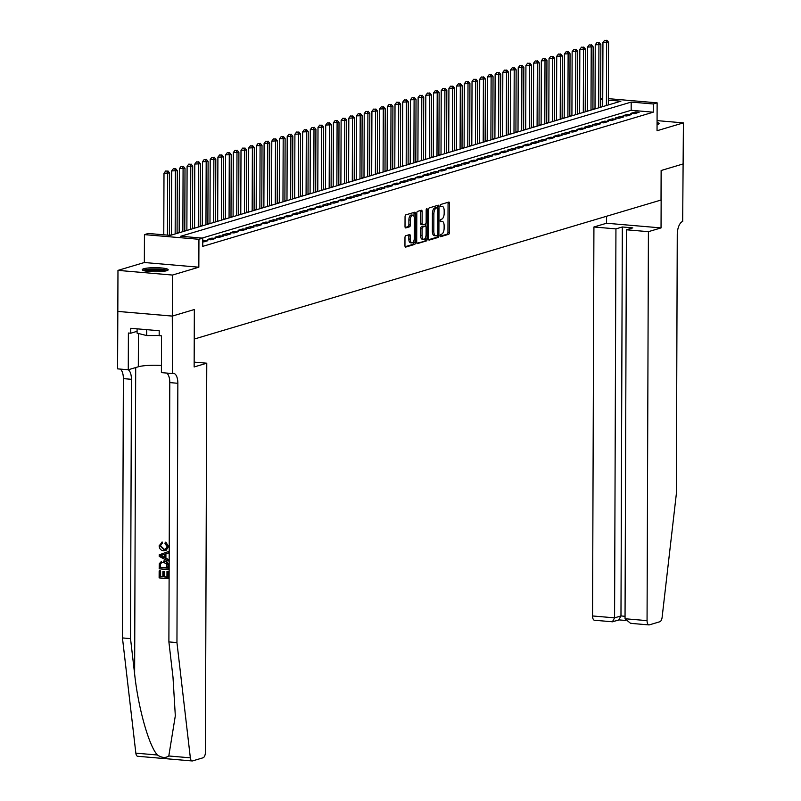<?xml version="1.0" encoding="UTF-8"?>
<svg xmlns="http://www.w3.org/2000/svg" width="801" height="801" viewBox="0 0 801 801"><rect width="100%" height="100%" fill="white"/><g stroke="black" fill="none" stroke-linecap="round" stroke-linejoin="round"><path stroke-width="1.2" d="M440.119 235.714A1.141 0.521 94.9 0 0 440.55 236.696A1.141 0.521 94.9 0 0 440.64 236.685L448.67 234.292A1.632 0.741 94.9 0 0 449.431 232.46L449.531 203.464A1.632 0.741 94.9 0 0 448.92 202.062A1.632 0.741 94.9 0 0 448.79 202.072L440.75 204.465A1.141 0.521 94.9 0 0 440.22 205.747A1.141 0.521 94.9 0 0 440.65 206.728A1.141 0.521 94.9 0 0 440.75 206.718L441.782 206.408A5.217 2.383 94.9 0 1 442.212 206.368A5.217 2.383 94.9 0 1 444.185 210.843L444.175 213.266A5.217 2.383 94.9 0 1 441.741 219.134L440.7 219.444A1.141 0.521 94.9 0 0 440.17 220.736A1.141 0.521 94.9 0 0 440.6 221.717A1.141 0.521 94.9 0 0 440.69 221.707L441.731 221.396A5.217 2.383 94.9 0 1 442.162 221.346A5.217 2.383 94.9 0 1 444.134 225.832L444.124 228.245A5.217 2.383 94.9 0 1 441.691 234.122L440.65 234.433A1.141 0.521 94.9 0 0 440.119 235.714M166.718 270.718A12.966 2.043 0.2 0 0 168.19 269.777A12.966 2.043 0.2 0 0 158.328 267.754A12.966 2.043 0.2 0 0 143.739 268.746A12.966 2.043 0.2 0 0 142.268 269.687A12.966 2.043 0.2 0 0 152.13 271.699A12.966 2.043 0.2 0 0 166.718 270.718M657.06 124.666A12.966 2.043 0.2 0 0 657.641 124.505A12.966 2.043 0.2 0 0 659.113 123.564A12.966 2.043 0.2 0 0 657.06 122.463M405.737 235.734A1.632 0.741 94.9 0 0 404.976 237.567L404.956 245.707A1.632 0.741 94.9 0 0 405.566 247.108A1.632 0.741 94.9 0 0 405.696 247.088L414.618 244.435A1.632 0.741 94.9 0 0 415.379 242.603L415.479 213.597A1.632 0.741 94.9 0 0 414.868 212.205A1.632 0.741 94.9 0 0 414.738 212.215L405.817 214.868A1.632 0.741 94.9 0 0 405.056 216.711L405.016 226.533A1.632 0.741 94.9 0 0 405.636 227.935A1.632 0.741 94.9 0 0 405.767 227.925L409.581 226.783A1.632 0.741 94.9 0 0 410.342 224.951L410.362 220.075A4.365 1.992 94.9 0 1 412.755 215.129A4.365 1.992 94.9 0 1 414.407 218.873L414.337 237.957A4.365 1.992 94.9 0 1 411.944 242.913A4.365 1.992 94.9 0 1 410.302 239.169L410.312 235.985A1.632 0.741 94.9 0 0 409.691 234.583A1.632 0.741 94.9 0 0 409.561 234.593L405.737 235.734M683.303 163.895L661.246 170.473L661.045 227.915L648.409 231.669L647.058 620.635A4.986 2.283 94.9 0 0 648.94 624.91A4.986 2.283 94.9 0 0 649.351 624.87L659.864 621.736A4.986 2.283 94.9 0 0 662.117 617.331L676.344 493.867L677.256 234.563A11.635 5.317 -85.1 0 1 682.682 221.466L683.413 122.883L657.04 130.733L657.13 102.838L653.286 103.98L653.256 112.19L202.753 246.358L202.783 238.147L198.938 239.289L144.44 234.623L148.295 233.471L170.383 235.364L620.885 101.206L608.339 100.125M683.273 163.905L661.125 170.503L661.025 200.04L194.353 339.023L194.463 309.486L172.315 316.075L172.465 275.053L198.838 267.194L198.938 239.289M428.455 238.708A1.632 0.741 94.9 0 0 429.076 240.1A1.632 0.741 94.9 0 0 429.206 240.09L438.127 237.436A1.632 0.741 94.9 0 0 438.888 235.594L438.988 206.598A1.632 0.741 94.9 0 0 438.377 205.196A1.632 0.741 94.9 0 0 438.237 205.216L429.326 207.87A1.632 0.741 94.9 0 0 428.565 209.712L428.455 238.708M426.372 240.931L417.451 243.594A1.632 0.741 94.9 0 1 417.321 243.604A1.632 0.741 94.9 0 1 416.7 242.202L416.81 213.206A1.632 0.741 94.9 0 1 417.571 211.374L421.386 210.232A1.632 0.741 94.9 0 1 421.516 210.222A1.632 0.741 94.9 0 1 422.137 211.624L422.097 223.379A1.632 0.741 94.9 0 0 422.708 224.781A1.632 0.741 94.9 0 0 422.848 224.771L425.381 224.01A1.632 0.741 94.9 0 0 426.142 222.177L426.182 209.932A1.141 0.521 94.9 0 1 426.803 208.64A1.141 0.521 94.9 0 1 427.243 209.622L427.133 239.099A1.632 0.741 94.9 0 1 426.372 240.931L416.88 243.194M172.315 316.075L117.827 311.409L117.967 270.378L172.465 275.053M683.413 122.883L657.07 120.621M634.492 113.682L639.108 112.3L635.433 111.99L630.808 113.362L634.492 113.682M626.793 115.975L631.408 114.593L627.734 114.283L623.108 115.654L626.793 115.975M619.093 118.268L623.709 116.886L620.024 116.576L615.408 117.947L619.093 118.268M611.393 120.561L616.009 119.179L612.324 118.868L607.709 120.24L611.393 120.561M603.684 122.853L608.309 121.472L604.625 121.161L600.009 122.533L603.684 122.853M595.984 125.146L600.61 123.775L596.925 123.454L592.309 124.826L595.984 125.146M588.284 127.439L592.91 126.067L589.226 125.747L584.6 127.129L588.284 127.439M580.585 129.732L585.211 128.36L581.526 128.04L576.9 129.422L580.585 129.732M572.885 132.025L577.501 130.653L573.826 130.333L569.201 131.714L572.885 132.025M565.186 134.318L569.801 132.946L566.127 132.626L561.501 134.007L565.186 134.318M557.486 136.611L562.102 135.239L558.417 134.918L553.801 136.3L557.486 136.611M549.786 138.903L554.402 137.532L550.718 137.211L546.102 138.593L549.786 138.903M542.077 141.196L546.703 139.825L543.018 139.504L538.402 140.886L542.077 141.196M534.377 143.489L539.003 142.117L535.318 141.797L530.703 143.179L534.377 143.489M526.678 145.792L531.303 144.41L527.619 144.1L523.003 145.472L526.678 145.792M518.978 148.085L523.604 146.703L519.919 146.393L515.293 147.764L518.978 148.085M511.278 150.378L515.894 148.996L512.219 148.686L507.594 150.057L511.278 150.378M503.579 152.671L508.194 151.289L504.52 150.978L499.894 152.35L503.579 152.671M495.879 154.963L500.495 153.582L496.81 153.271L492.194 154.643L495.879 154.963M488.179 157.256L492.795 155.875L489.111 155.564L484.495 156.936L488.179 157.256M480.48 159.549L485.096 158.167L481.411 157.857L476.795 159.229L480.48 159.549M472.77 161.842L477.396 160.46L473.711 160.15L469.096 161.522L472.77 161.842M465.071 164.135L469.696 162.763L466.012 162.443L461.396 163.815L465.071 164.135M457.371 166.428L461.997 165.056L458.312 164.736L453.686 166.107L457.371 166.428M449.671 168.721L454.297 167.349L450.613 167.029L445.987 168.41L449.671 168.721M441.972 171.013L446.588 169.642L442.913 169.321L438.287 170.703L441.972 171.013M434.272 173.306L438.888 171.935L435.213 171.614L430.588 172.996L434.272 173.306M426.573 175.599L431.188 174.228L427.504 173.907L422.888 175.289L426.573 175.599M418.873 177.892L423.489 176.52L419.804 176.2L415.188 177.582L418.873 177.892M411.163 180.185L415.789 178.813L412.104 178.493L407.489 179.875L411.163 180.185M403.464 182.478L408.089 181.106L404.405 180.786L399.789 182.167L403.464 182.478M395.764 184.771L400.39 183.399L396.705 183.089L392.079 184.46L395.764 184.771M388.064 187.074L392.69 185.692L389.006 185.381L384.38 186.753L388.064 187.074M380.365 189.366L384.981 187.985L381.306 187.674L376.68 189.046L380.365 189.366M372.665 191.659L377.281 190.278L373.606 189.967L368.981 191.339L372.665 191.659M364.966 193.952L369.581 192.57L365.897 192.26L361.281 193.632L364.966 193.952M357.266 196.245L361.882 194.863L358.197 194.553L353.581 195.925L357.266 196.245M349.556 198.538L354.182 197.156L350.498 196.846L345.882 198.217L349.556 198.538M341.857 200.831L346.483 199.449L342.798 199.139L338.182 200.51L341.857 200.831M334.157 203.124L338.783 201.752L335.098 201.431L330.483 202.803L334.157 203.124M326.458 205.416L331.083 204.045L327.399 203.724L322.773 205.096L326.458 205.416M318.758 207.709L323.374 206.338L319.699 206.017L315.073 207.399L318.758 207.709M311.058 210.002L315.674 208.63L312 208.31L307.374 209.692L311.058 210.002M303.359 212.295L307.974 210.923L304.3 210.603L299.674 211.985L303.359 212.295M295.659 214.588L300.275 213.216L296.59 212.896L291.975 214.278L295.659 214.588M287.959 216.881L292.575 215.509L288.891 215.189L284.275 216.57L287.959 216.881M280.25 219.174L284.876 217.802L281.191 217.482L276.575 218.863L280.25 219.174M272.55 221.466L277.176 220.095L273.491 219.774L268.876 221.156L272.55 221.466M264.851 223.759L269.476 222.388L265.792 222.067L261.166 223.449L264.851 223.759M257.151 226.062L261.777 224.68L258.092 224.37L253.466 225.742L257.151 226.062M249.451 228.355L254.067 226.973L250.393 226.663L245.767 228.035L249.451 228.355M241.752 230.648L246.368 229.266L242.693 228.956L238.067 230.328L241.752 230.648M234.052 232.941L238.668 231.559L234.983 231.249L230.368 232.62L234.052 232.941M226.353 235.234L230.968 233.852L227.284 233.542L222.668 234.913L226.353 235.234M218.643 237.527L223.269 236.145L219.584 235.834L214.968 237.206L218.643 237.527M210.943 239.819L215.569 238.438L211.885 238.127L207.269 239.499L210.943 239.819M202.773 242.072L207.87 240.731L202.773 240.841M653.256 112.19L631.168 110.288L202.062 238.087M595.013 108.626L592.93 109.246M587.313 110.918L585.231 111.549M579.614 113.211L577.521 113.842M571.914 115.514L569.821 116.135M564.214 117.807L562.122 118.428M556.515 120.1L554.422 120.721M548.815 122.393L546.723 123.014M541.106 124.686L539.023 125.306M533.406 126.979L531.323 127.599M525.706 129.271L523.624 129.892M518.007 131.564L515.914 132.185M510.307 133.857L508.214 134.478M502.607 136.15L500.515 136.771M494.908 138.443L492.815 139.064M487.208 140.736L485.116 141.356M479.499 143.029L477.416 143.649M471.799 145.321L469.716 145.942M464.099 147.614L462.017 148.235M456.4 149.907L454.307 150.538M448.7 152.2L446.608 152.831M441.001 154.503L438.908 155.124M433.301 156.796L431.208 157.417M425.601 159.089L423.509 159.709M417.892 161.381L415.809 162.002M410.192 163.674L408.11 164.295M402.492 165.967L400.41 166.588M394.793 168.26L392.71 168.881M387.093 170.553L385.001 171.174M379.394 172.846L377.301 173.467M371.694 175.139L369.601 175.759M363.994 177.432L361.902 178.052M356.295 179.724L354.202 180.345M348.585 182.017L346.503 182.638M340.886 184.31L338.803 184.931M333.186 186.603L331.103 187.224M325.486 188.896L323.394 189.527M317.787 191.189L315.694 191.819M310.087 193.482L307.995 194.112M302.388 195.784L300.295 196.405M294.688 198.077L292.595 198.698M286.978 200.37L284.896 200.991M279.279 202.663L277.196 203.284M271.579 204.956L269.496 205.577M263.879 207.249L261.787 207.87M256.18 209.542L254.087 210.162M248.48 211.834L246.388 212.455M240.781 214.127L238.688 214.748M233.081 216.42L230.988 217.041M225.381 218.713L223.289 219.334M217.672 221.006L215.589 221.627M209.972 223.299L207.89 223.92M202.273 225.592L200.19 226.212M194.573 227.884L192.48 228.505M186.873 230.177L184.781 230.808M179.174 232.47L177.081 233.101M171.474 234.773L169.662 235.304M198.838 267.194L144.35 262.518L117.967 270.378M144.35 262.518L144.44 234.623M600.66 98.753L602.742 98.173M653.286 103.98L631.188 102.087L180.696 236.255L202.783 238.147M608.349 98.653L657.13 102.838M602.742 99.644L600.65 99.464M631.168 110.288L631.188 102.087M635.433 111.99L635.423 113.402M627.734 114.283L627.724 115.694M620.024 116.576L620.024 117.987M612.324 118.868L612.324 120.28M604.625 121.161L604.625 122.573M596.925 123.454L596.925 124.866M589.226 125.747L589.216 127.159M581.526 128.04L581.516 129.452M573.826 130.333L573.816 131.744M566.127 132.626L566.117 134.037M558.417 134.918L558.417 136.34M550.718 137.211L550.718 138.633M543.018 139.504L543.018 140.926M535.318 141.797L535.318 143.219M527.619 144.1L527.609 145.512M519.919 146.393L519.909 147.805M512.219 148.686L512.209 150.097M504.52 150.978L504.51 152.39M496.81 153.271L496.81 154.683M489.111 155.564L489.111 156.976M481.411 157.857L481.411 159.269M473.711 160.15L473.711 161.562M466.012 162.443L466.012 163.855M458.312 164.736L458.302 166.147M450.613 167.029L450.603 168.44M442.913 169.321L442.903 170.733M435.213 171.614L435.203 173.026M427.504 173.907L427.504 175.319M419.804 176.2L419.804 177.622M412.104 178.493L412.104 179.915M404.405 180.786L404.405 182.207M396.705 183.089L396.695 184.5M389.006 185.381L388.996 186.793M381.306 187.674L381.296 189.086M373.606 189.967L373.596 191.379M365.897 192.26L365.897 193.672M358.197 194.553L358.197 195.965M350.498 196.846L350.498 198.258M342.798 199.139L342.798 200.55M335.098 201.431L335.088 202.843M327.399 203.724L327.389 205.136M319.699 206.017L319.689 207.429M312 208.31L311.99 209.722M304.3 210.603L304.29 212.015M296.59 212.896L296.59 214.308M288.891 215.189L288.891 216.61M281.191 217.482L281.191 218.903M273.491 219.774L273.491 221.196M265.792 222.067L265.782 223.489M258.092 224.37L258.082 225.782M250.393 226.663L250.383 228.075M242.693 228.956L242.683 230.368M234.983 231.249L234.983 232.66M227.284 233.542L227.284 234.953M219.584 235.834L219.584 237.246M211.885 238.127L211.885 239.539M204.185 240.42L204.175 241.832M441.101 221.336A5.217 2.383 94.9 0 0 440.69 221.226A5.217 2.383 94.9 0 0 440.26 221.266L441.731 221.396M441.151 206.358A5.217 2.383 94.9 0 0 440.74 206.237A5.217 2.383 94.9 0 0 440.31 206.288L441.782 206.408M440.19 236.255L447.198 234.162A1.632 0.741 94.9 0 0 447.959 232.33L448.059 203.334A1.632 0.741 94.9 0 0 447.889 202.343M436.114 207.609A1.141 0.521 94.9 0 0 436.024 207.579A1.141 0.521 94.9 0 0 435.934 207.589L434.833 207.92A5.217 2.383 94.9 0 0 432.4 213.797L432.34 231.189L433.812 231.319A5.217 2.383 94.9 0 0 435.784 235.794A5.217 2.383 94.9 0 0 436.205 235.754L437.306 235.424A1.141 0.521 94.9 0 0 437.837 234.142L437.927 208.691A1.141 0.521 94.9 0 0 437.496 207.709L437.516 206.478A1.632 0.741 94.9 0 0 437.346 205.487M428.635 239.699L436.655 237.306A1.632 0.741 94.9 0 0 437.416 235.474L437.416 235.364M436.024 207.579L437.496 207.709A1.141 0.521 94.9 0 0 437.406 207.719L436.305 208.04A5.217 2.383 94.9 0 0 433.872 213.917L433.812 231.319M432.34 231.189A5.217 2.383 94.9 0 0 434.312 235.674L435.784 235.794M422.578 224.741L421.376 224.64A1.632 0.741 94.9 0 1 421.236 224.65A1.632 0.741 94.9 0 1 420.625 223.259L420.665 211.494A1.632 0.741 94.9 0 0 420.485 210.503M425.721 223.739L425.711 226.343M425.671 237.126L425.661 238.968L427.133 239.099M422.047 235.584A4.365 1.992 94.9 0 0 423.699 239.329A4.365 1.992 94.9 0 0 426.092 234.383L426.122 227.654A1.632 0.741 94.9 0 0 425.501 226.252A1.632 0.741 94.9 0 0 425.371 226.262L422.838 227.023A1.632 0.741 94.9 0 0 422.077 228.856L422.047 235.584L420.575 235.454A4.365 1.992 94.9 0 0 422.227 239.199L423.699 239.329M424.16 226.162A1.632 0.741 94.9 0 0 424.029 226.122A1.632 0.741 94.9 0 0 423.899 226.142L425.371 226.262M420.575 235.454L420.605 228.736A1.632 0.741 94.9 0 1 421.366 226.893L423.899 226.142M424.9 240.811A1.632 0.741 94.9 0 0 425.661 238.968M411.944 242.913L410.472 242.783A4.365 1.992 94.9 0 1 408.82 239.038L408.84 235.854A1.632 0.741 94.9 0 0 408.66 234.863M412.755 215.129L411.283 214.998A4.365 1.992 94.9 0 0 408.89 219.945L410.362 220.075M405.196 227.524L408.11 226.653A1.632 0.741 94.9 0 0 408.87 224.821L408.89 219.945M413.997 216.37L414.007 213.477A1.632 0.741 94.9 0 0 413.837 212.485M405.126 246.698L413.146 244.305A1.632 0.741 94.9 0 0 413.907 242.473L413.917 240.701M608.329 104.941L608.55 42.233L602.943 42.493L602.712 106.613M606.097 40.41L604.625 40.28L606.097 40.41L606.617 42.803L606.397 105.512M606.868 40.18L608.55 42.233M602.943 42.493L604.625 40.28M658.382 124.245A12.876 2.033 0.2 0 0 657.06 123.795M144.13 270.748A11.214 1.762 -179.8 0 1 155.234 269.276A11.214 1.762 -179.8 0 1 166.318 270.828M164.555 271.179A10.383 1.632 0.2 0 0 155.224 270.227A10.383 1.632 0.2 0 0 145.882 271.118M137.091 328.831L137.081 333.136L146.693 335.559L159.179 335.519M146.713 329.662L146.693 335.559M167.459 270.448A12.876 2.033 0.2 0 0 155.234 269.016A12.876 2.033 0.2 0 0 142.999 270.368M648.409 231.669L626.392 229.787L632.79 227.884L622.327 226.983L615.939 228.886L593.921 226.993L592.56 615.959L614.577 617.851L620.975 615.949L625.05 616.299M615.939 228.886L614.577 617.851L612.455 621.706L619.533 619.884M606.577 216.26L606.547 223.239L593.921 226.993M661.045 227.915L606.547 223.239M626.392 229.787L625.04 618.742L647.058 620.635M594.853 620.194A4.986 2.283 -85.1 0 1 594.452 620.244A4.986 2.283 -85.1 0 1 592.56 615.959M622.327 226.983L620.975 615.949L618.853 619.804M631.749 623.358L630.557 623.338L625.04 618.742M168 571.453L167.97 578.652L168.34 571.353A21.647 3.414 0.2 0 0 167.429 571.233L168.34 571.353M166.958 576.98A21.647 3.414 0.2 0 0 164.515 576.73L164.525 571.554A21.647 3.414 0.2 0 0 163.504 571.463L164.525 571.554M162.873 576.6A21.647 3.414 0.2 0 0 160.611 576.45L160.631 570.903A21.647 3.414 0.2 0 0 159.499 570.843L160.631 570.903M168 569.561L168.36 565.927C168.3 562.843 166.908 561.171 164.175 560.91L163.564 561.101C166.388 561.331 167.87 562.973 168.01 566.037L168 569.561L159.169 568.8L159.309 563.704L161.552 561.271M168.53 546.472L165.847 542.127L165.266 542.297L168.53 546.472L166.137 550.387L163.584 550.748C160.871 550.447 159.379 548.805 159.129 545.821L162.273 542.077L161.442 542.317L161.972 543.659L162.553 543.489L162.273 542.077M161.792 543.709L160.15 545.982L163.584 549.356L164.195 549.176L160.601 545.841L161.251 544.139M138.082 756.234A4.986 2.283 -85.1 0 1 137.672 756.274A4.986 2.283 -85.1 0 1 135.85 753.16L122.453 637.926L130.523 638.617L134.628 673.951C138.162 707.683 148.916 745.961 157.407 755.003C161.772 757.856 165.577 758.177 168.801 755.984L175.319 715.784L172.996 677.235L168.891 641.911L169.792 382.598A11.635 5.317 94.9 0 0 166.648 373.066M168.03 561.06L168.38 559.478L165.897 558.057L165.917 553.861L168.41 553.04L168.41 551.569L168.06 553.151L165.336 554.032L165.316 558.237L168.04 559.589L168.03 561.06L159.209 556.395L159.209 554.823L168.06 551.679M206.768 363.203L205.416 752.159A4.986 2.283 94.9 0 1 203.084 757.776L192.58 760.91A4.986 2.283 94.9 0 1 192.17 760.95A4.986 2.283 94.9 0 1 190.348 757.826L176.951 642.602L177.852 383.289A11.635 5.317 94.9 0 0 173.457 373.306A11.635 5.317 94.9 0 0 172.505 373.406L172.285 316.095L194.343 309.516L194.142 366.958L206.768 363.203L194.162 362.122M172.085 373.536L161.401 372.615L161.532 335.849L159.179 335.649L159.189 330.733L130.763 328.29L130.753 333.216L128.39 333.016L128.27 369.772L117.587 368.86L117.827 311.409M117.787 311.419L172.285 316.095M168.891 641.911L176.951 642.602M122.453 637.926L123.364 378.613A11.635 5.317 94.9 0 0 120.22 369.081M138.433 333.476L138.313 366.778L128.27 369.772A11.635 5.317 94.9 0 1 131.424 379.304L130.523 638.617M138.313 366.778A18.693 2.944 -179.8 0 1 161.432 365.466M130.753 333.216L137.081 331.324M163.584 549.356L165.396 549.206L167.179 546.612L164.976 543.669L165.266 542.297M168.2 546.572L165.567 550.557M161.862 556.505L164.305 557.726L164.315 554.362L160.23 555.694L162.433 556.335L160.691 555.564L164.926 554.182M165.316 558.237L165.897 558.057M165.336 554.032L165.917 553.861M164.916 557.546L162.433 556.335M166.988 568.079L166.378 563.674L163.544 562.482L161.852 562.602L160.38 563.894L160.19 567.498L166.988 568.079M163.564 561.101L164.175 560.91M166.988 567.889A21.647 3.414 0.2 0 0 160.651 567.368L160.38 563.894M163.915 571.734L163.895 576.91L166.958 577.171L166.978 571.363M163.895 576.91L164.515 576.73M160.18 571.033L160.16 576.59L162.873 576.82L162.893 571.644M167.97 578.652L159.129 577.891L159.159 570.953M600.63 107.234L600.85 44.526L595.233 44.786L595.013 108.906M598.397 42.703L596.925 42.573L598.397 42.703L598.918 45.096L598.697 107.805M599.168 42.473L600.85 44.526M595.233 44.786L596.925 42.573M592.93 109.527L593.14 46.818L587.533 47.079L587.313 111.199M590.697 44.996L589.226 44.866L590.697 44.996L591.218 47.389L590.998 110.097M591.468 44.766L593.14 46.818M587.533 47.079L589.226 44.866M585.221 111.82L585.441 49.111L579.834 49.372L579.614 113.492M582.998 47.289L581.526 47.159L582.998 47.289L583.518 49.682L583.298 112.39M583.769 47.059L585.441 49.111M579.834 49.372L581.526 47.159M577.521 114.112L577.741 51.404L572.134 51.664L571.914 115.785M575.298 49.582L573.826 49.452L575.298 49.582L575.819 51.975L575.599 114.683M576.069 49.352L577.741 51.404M572.134 51.664L573.826 49.452M569.821 116.405L570.042 53.697L564.435 53.957L564.214 118.077M567.599 51.875L566.127 51.745L567.599 51.875L568.119 54.278L567.899 116.986M568.37 51.644L570.042 53.697M564.435 53.957L566.127 51.745M562.122 118.698L562.342 55.99L556.735 56.25L556.515 120.37M559.899 54.168L558.427 54.037L559.899 54.168L560.42 56.571L560.199 119.279M560.67 53.937L562.342 55.99M556.735 56.25L558.427 54.037M554.422 120.991L554.642 58.283L549.035 58.543L548.805 122.663M552.199 56.46L550.728 56.33L552.199 56.46L552.72 58.863L552.5 121.572M552.97 56.23L554.642 58.283M549.035 58.543L550.728 56.33M546.723 123.284L546.943 60.576L541.336 60.836L541.106 124.956M544.5 58.753L543.018 58.623L544.5 58.753L545.01 61.156L544.8 123.865M545.261 58.523L546.943 60.576M541.336 60.836L543.018 58.623M539.023 125.587L539.243 62.878L533.636 63.129L533.406 127.249M536.79 61.046L535.318 60.916L536.79 61.046L537.311 63.449L537.091 126.157M537.561 60.816L539.243 62.878M533.636 63.129L535.318 60.916M531.323 127.88L531.534 65.171L525.927 65.422L525.706 129.552M529.091 63.339L527.619 63.209L529.091 63.339L529.611 65.742L529.391 128.45M529.861 63.109L531.534 65.171M525.927 65.422L527.619 63.209M523.614 130.173L523.834 67.464L518.227 67.715L518.007 131.845M521.391 65.632L519.919 65.512L521.391 65.632L521.912 68.035L521.691 130.743M522.162 65.402L523.834 67.464M518.227 67.715L519.919 65.512M515.914 132.465L516.134 69.757L510.527 70.007L510.307 134.137M513.691 67.925L512.219 67.805L513.691 67.925L514.212 70.328L513.992 133.036M514.462 67.695L516.134 69.757M510.527 70.007L512.219 67.805M508.214 134.758L508.435 72.05L502.828 72.3L502.607 136.43M505.992 70.218L504.52 70.098L505.992 70.218L506.512 72.621L506.292 135.329M506.763 69.987L508.435 72.05M502.828 72.3L504.52 70.098M500.515 137.051L500.735 74.343L495.128 74.603L494.908 138.723M498.292 72.511L496.82 72.39L498.292 72.511L498.813 74.914L498.592 137.622M499.063 72.28L500.735 74.343M495.128 74.603L496.82 72.39M492.815 139.344L493.036 76.636L487.429 76.896L487.198 141.016M490.592 74.803L489.121 74.683L490.592 74.803L491.113 77.206L490.893 139.915M491.363 74.573L493.036 76.636M487.429 76.896L489.121 74.683M485.116 141.637L485.336 78.929L479.729 79.189L479.499 143.309M482.893 77.096L481.411 76.976L482.893 77.096L483.404 79.499L483.193 142.208M483.654 76.876L485.336 78.929M479.729 79.189L481.411 76.976M477.416 143.93L477.636 81.221L472.029 81.482L471.799 145.602M475.183 79.399L473.711 79.269L475.183 79.399L475.704 81.792L475.484 144.5M475.954 79.169L477.636 81.221M472.029 81.482L473.711 79.269M469.716 146.223L469.927 83.514L464.32 83.775L464.099 147.895M467.484 81.692L466.012 81.562L467.484 81.692L468.004 84.085L467.784 146.793M468.255 81.462L469.927 83.514M464.32 83.775L466.012 81.562M462.007 148.515L462.227 85.807L456.62 86.067L456.4 150.188M459.784 83.985L458.312 83.855L459.784 83.985L460.305 86.378L460.084 149.086M460.555 83.755L462.227 85.807M456.62 86.067L458.312 83.855M454.307 150.808L454.527 88.1L448.92 88.36L448.7 152.48M452.084 86.278L450.613 86.148L452.084 86.278L452.605 88.671L452.385 151.379M452.855 86.047L454.527 88.1M448.92 88.36L450.613 86.148M446.608 153.101L446.828 90.393L441.221 90.653L441.001 154.773M444.385 88.571L442.913 88.44L444.385 88.571L444.905 90.964L444.685 153.672M445.156 88.34L446.828 90.393M441.221 90.653L442.913 88.44M438.908 155.394L439.128 92.686L433.521 92.946L433.301 157.066M436.685 90.863L435.213 90.733L436.685 90.863L437.206 93.266L436.986 155.975M437.456 90.633L439.128 92.686M433.521 92.946L435.213 90.733M431.208 157.687L431.429 94.979L425.822 95.239L425.601 159.359M428.986 93.156L427.514 93.026L428.986 93.156L429.506 95.559L429.286 158.268M429.757 92.926L431.429 94.979M425.822 95.239L427.514 93.026M423.509 159.98L423.729 97.271L418.122 97.532L417.892 161.652M421.286 95.449L419.804 95.319L421.286 95.449L421.797 97.852L421.586 160.56M422.057 95.219L423.729 97.271M418.122 97.532L419.804 95.319M415.809 162.273L416.029 99.564L410.422 99.825L410.192 163.945M413.576 97.742L412.104 97.612L413.576 97.742L414.097 100.145L413.887 162.853M414.347 97.512L416.029 99.564M410.422 99.825L412.104 97.612M408.11 164.575L408.33 101.857L402.723 102.117L402.492 166.238M405.877 100.035L404.405 99.905L405.877 100.035L406.397 102.438L406.177 165.146M406.648 99.805L408.33 101.857M402.723 102.117L404.405 99.905M400.41 166.868L400.62 104.16L395.013 104.41L394.793 168.53M398.177 102.328L396.705 102.198L398.177 102.328L398.698 104.731L398.477 167.439M398.948 102.097L400.62 104.16M395.013 104.41L396.705 102.198M392.7 169.161L392.921 106.453L387.314 106.703L387.093 170.833M390.477 104.621L389.006 104.5L390.477 104.621L390.998 107.024L390.778 169.732M391.248 104.39L392.921 106.453M387.314 106.703L389.006 104.5M385.001 171.454L385.221 108.746L379.614 108.996L379.394 173.126M382.778 106.913L381.306 106.793L382.778 106.913L383.299 109.316L383.078 172.025M383.549 106.683L385.221 108.746M379.614 108.996L381.306 106.793M377.301 173.747L377.521 111.039L371.914 111.289L371.694 175.419M375.078 109.206L373.606 109.086L375.078 109.206L375.599 111.609L375.379 174.318M375.849 108.976L377.521 111.039M371.914 111.289L373.606 109.086M369.601 176.04L369.822 113.331L364.215 113.592L363.994 177.712M367.379 111.499L365.907 111.379L367.379 111.499L367.899 113.902L367.679 176.61M368.15 111.269L369.822 113.331M364.215 113.592L365.907 111.379M361.902 178.333L362.122 115.624L356.515 115.885L356.285 180.005M359.679 113.792L358.207 113.672L359.679 113.792L360.2 116.195L359.979 178.903M360.45 113.562L362.122 115.624M356.515 115.885L358.207 113.672M354.202 180.625L354.422 117.917L348.815 118.178L348.585 182.298M351.979 116.085L350.498 115.965L351.979 116.085L352.49 118.488L352.28 181.196M352.74 115.865L354.422 117.917M348.815 118.178L350.498 115.965M346.503 182.918L346.723 120.21L341.116 120.47L340.886 184.59M344.27 118.378L342.798 118.258L344.27 118.378L344.79 120.781L344.57 183.489M345.041 118.158L346.723 120.21M341.116 120.47L342.798 118.258M338.803 185.211L339.013 122.503L333.406 122.763L333.186 186.883M336.57 120.681L335.098 120.55L336.57 120.681L337.091 123.074L336.871 185.782M337.341 120.45L339.013 122.503M333.406 122.763L335.098 120.55M331.093 187.504L331.314 124.796L325.707 125.056L325.486 189.176M328.871 122.974L327.399 122.843L328.871 122.974L329.391 125.367L329.171 188.075M329.642 122.743L331.314 124.796M325.707 125.056L327.399 122.843M323.394 189.797L323.614 127.089L318.007 127.349L317.787 191.469M321.171 125.266L319.699 125.136L321.171 125.266L321.692 127.659L321.471 190.368M321.942 125.036L323.614 127.089M318.007 127.349L319.699 125.136M315.694 192.09L315.914 129.382L310.307 129.642L310.087 193.762M313.471 127.559L312 127.429L313.471 127.559L313.992 129.952L313.772 192.661M314.242 127.329L315.914 129.382M310.307 129.642L312 127.429M307.995 194.383L308.215 131.674L302.608 131.935L302.388 196.055M305.772 129.852L304.3 129.722L305.772 129.852L306.292 132.245L306.072 194.963M306.543 129.622L308.215 131.674M302.608 131.935L304.3 129.722M300.295 196.676L300.515 133.967L294.908 134.228L294.678 198.348M298.072 132.145L296.6 132.015L298.072 132.145L298.593 134.548L298.373 197.256M298.843 131.915L300.515 133.967M294.908 134.228L296.6 132.015M292.595 198.968L292.816 136.26L287.209 136.52L286.978 200.64M290.373 134.438L288.891 134.308L290.373 134.438L290.883 136.841L290.673 199.549M291.133 134.208L292.816 136.26M287.209 136.52L288.891 134.308M284.896 201.261L285.116 138.553L279.509 138.813L279.279 202.933M282.663 136.731L281.191 136.601L282.663 136.731L283.184 139.134L282.963 201.842M283.434 136.5L285.116 138.553M279.509 138.813L281.191 136.601M277.196 203.554L277.406 140.846L271.799 141.106L271.579 205.226M274.963 139.024L273.491 138.893L274.963 139.024L275.484 141.427L275.264 204.135M275.734 138.793L277.406 140.846M271.799 141.106L273.491 138.893M269.496 205.857L269.707 143.149L264.1 143.399L263.879 207.519M267.264 141.316L265.792 141.186L267.264 141.316L267.784 143.719L267.564 206.428M268.035 141.086L269.707 143.149M264.1 143.399L265.792 141.186M261.787 208.15L262.007 145.442L256.4 145.692L256.18 209.822M259.564 143.609L258.092 143.489L259.564 143.609L260.085 146.012L259.864 208.721M260.335 143.379L262.007 145.442M256.4 145.692L258.092 143.489M254.087 210.443L254.307 147.734L248.7 147.985L248.48 212.115M251.864 145.902L250.393 145.782L251.864 145.902L252.385 148.305L252.165 211.013M252.635 145.672L254.307 147.734M248.7 147.985L250.393 145.782M246.388 212.736L246.608 150.027L241.001 150.278L240.781 214.408M244.165 148.195L242.693 148.075L244.165 148.195L244.685 150.598L244.465 213.306M244.936 147.965L246.608 150.027M241.001 150.278L242.693 148.075M238.688 215.028L238.908 152.32L233.301 152.57L233.081 216.701M236.465 150.488L234.993 150.368L236.465 150.488L236.986 152.891L236.766 215.599M237.236 150.258L238.908 152.32M233.301 152.57L234.993 150.368M230.988 217.321L231.209 154.613L225.602 154.873L225.371 218.993M228.766 152.781L227.294 152.661L228.766 152.781L229.276 155.184L229.066 217.892M229.537 152.55L231.209 154.613M225.602 154.873L227.294 152.661M223.289 219.614L223.509 156.906L217.902 157.166L217.672 221.286M221.056 155.074L219.584 154.953L221.056 155.074L221.577 157.477L221.366 220.185M221.827 154.843L223.509 156.906M217.902 157.166L219.584 154.953M215.589 221.907L215.809 159.199L210.202 159.459L209.972 223.579M213.356 157.366L211.885 157.246L213.356 157.366L213.877 159.769L213.657 222.478M214.127 157.146L215.809 159.199M210.202 159.459L211.885 157.246M207.89 224.2L208.1 161.492L202.493 161.752L202.273 225.872M205.657 159.669L204.185 159.539L205.657 159.669L206.177 162.062L205.957 224.771M206.428 159.439L208.1 161.492M202.493 161.752L204.185 159.539M200.18 226.493L200.4 163.784L194.793 164.045L194.573 228.165M197.957 161.962L196.485 161.832L197.957 161.962L198.478 164.355L198.258 227.063M198.728 161.732L200.4 163.784M194.793 164.045L196.485 161.832M192.48 228.786L192.701 166.077L187.094 166.338L186.873 230.458M190.258 164.255L188.786 164.125L190.258 164.255L190.778 166.648L190.558 229.356M191.028 164.025L192.701 166.077M187.094 166.338L188.786 164.125M184.781 231.078L185.001 168.37L179.394 168.631L179.174 232.751M182.558 166.548L181.086 166.418L182.558 166.548L183.079 168.941L182.858 231.649M183.329 166.318L185.001 168.37M179.394 168.631L181.086 166.418M177.081 233.371L177.301 170.663L171.694 170.923L171.474 235.043M174.858 168.841L173.386 168.711L174.858 168.841L175.379 171.234L175.159 233.942M175.629 168.611L177.301 170.663M171.694 170.923L173.386 168.711M169.381 235.284L169.602 172.956L163.995 173.216L163.774 234.803M167.159 171.134L165.687 171.003L167.159 171.134L167.679 173.537L167.459 235.114M167.93 170.903L169.602 172.956M163.995 173.216L165.687 171.003M448.059 203.334L449.531 203.464M447.959 232.33L449.431 232.46M447.198 234.162L448.67 234.292M437.516 206.478L438.988 206.598M437.416 235.474L438.888 235.594M436.655 237.306L438.127 237.436M435.934 207.589L437.406 207.719M434.833 207.92L436.305 208.04M432.4 213.797L433.872 213.917M420.665 211.494L422.137 211.624M420.625 223.259L422.097 223.379M426.212 209.532L427.243 209.622M421.366 226.893L422.838 227.023M420.605 228.736L422.077 228.856M408.84 235.854L410.312 235.985M408.82 239.038L410.302 239.169M408.87 224.821L410.342 224.951M408.11 226.653L409.581 226.783M414.007 213.477L415.479 213.597M413.907 242.473L415.379 242.603M413.146 244.305L414.618 244.435M134.628 673.951L135.699 367.559M169.792 382.598L177.852 383.289M131.424 379.304L123.364 378.613M135.85 753.16L157.407 755.003M168.801 755.984L190.348 757.826M161.992 555.123L162.573 554.953M440.69 221.226L442.162 221.346M440.74 206.237L442.212 206.368M421.236 224.65L422.708 224.781M424.029 226.122L425.501 226.252M648.94 624.91L630.557 623.338M619.383 619.924L625.461 620.445M612.835 621.816L594.452 620.244M137.672 756.274L192.17 760.95"/></g></svg>
